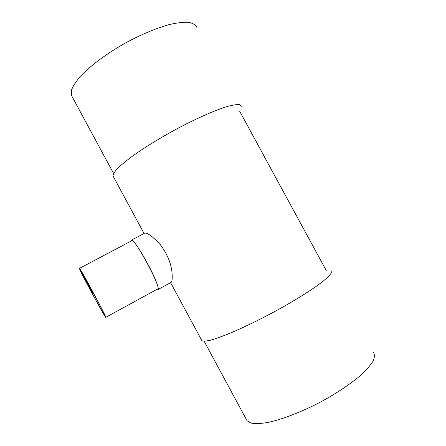 <?xml version="1.0" encoding="UTF-8"?>
<svg xmlns="http://www.w3.org/2000/svg" width="446" height="446" viewBox="0 0 446 446"><rect width="100%" height="100%" fill="white"/><g stroke="black" fill="none" stroke-linecap="round" stroke-linejoin="round"><path stroke-width="0.67" d="M80.994 271.33L81.01 271.285C81.93 272.244 85.911 279.224 92.946 292.23C99.319 304.072 104.62 314.564 104.169 314.408C103.885 315.489 80.648 272.289 80.994 271.33M157.12 289.259L158.018 289.521C158.698 289.058 158.074 286.388 156.15 281.51C150.263 266.284 133.081 237.618 131.486 240.132L131.208 241.024M131.486 240.132L144.733 233.147C147.186 232.494 152.309 236.246 160.108 244.397C167.205 253.763 171.18 263.251 172.039 272.863C172.435 278.494 172.139 281.655 171.141 282.34L158.018 289.521M105.758 317.346L157.7 288.947C161.931 288.685 134.346 237.333 131.793 240.717L79.421 268.397C79.126 269.674 105.407 318.522 105.758 317.346C107.402 318.544 79.343 266.312 79.433 268.341M196.803 27.329C195.482 24.786 192.683 23.108 188.396 22.3C183.273 22.049 176.872 22.818 169.201 24.602C156.602 28.126 142.776 33.84 127.718 41.751C108.166 52.477 90.655 65.389 80.397 76.338C75.876 81.618 72.882 86.262 71.432 90.27L71.338 95.165L72.352 97.044M241.715 106.304L239.848 104.671C237.177 104.353 233.007 104.961 227.326 106.483C214.827 110.29 195.577 118.809 175.44 129.613C160.058 138.059 146.511 146.349 134.787 154.478C127.785 159.562 122.215 164.044 118.073 167.93C114.834 171.392 113.139 174.052 112.983 175.908L113.535 176.934M331.172 270.834L331.317 272.907C329.979 275.065 327.052 277.992 322.53 281.699C312.233 289.671 294.338 300.883 274.178 311.854C258.63 320.161 244.285 327.13 231.151 332.772C223.134 336.05 216.416 338.481 211.008 340.064C206.453 341.134 203.426 341.352 201.927 340.716L201.475 339.88M373.547 352.429C374.846 354.698 374.595 357.748 372.8 361.572C370.068 365.804 365.792 370.581 359.961 375.894C349.904 384.329 337.377 392.714 322.374 401.043C302.527 411.63 282.089 419.53 267.405 422.535C260.564 423.644 255.123 423.828 251.07 423.076L247.09 420.807L246.164 419.089M239.574 111.065L326.266 270.549M131.353 240.255L131.648 240.795M79.421 268.397L92.573 292.855L93.125 292.559M71.338 95.165L113.596 173.466M112.983 175.908L144.064 233.503M170.584 282.647L201.927 340.716M204.145 341.24L247.09 420.807"/></g></svg>
